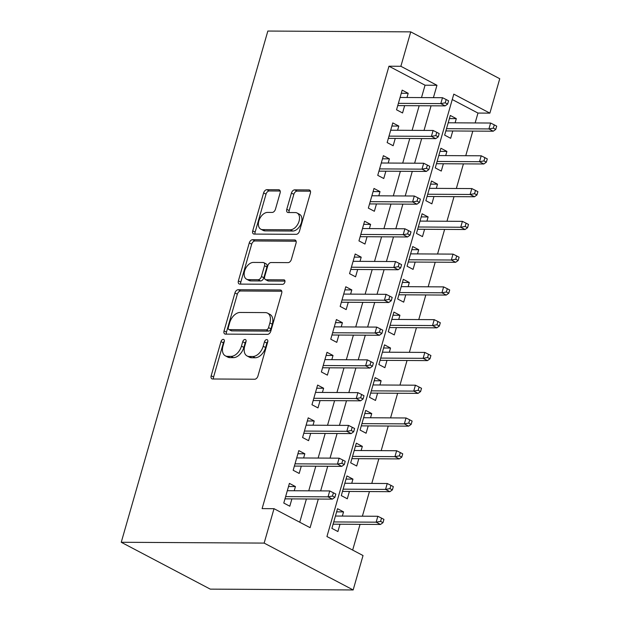 <?xml version="1.0" encoding="UTF-8"?>
<svg xmlns="http://www.w3.org/2000/svg" width="621" height="621" viewBox="0 0 621 621"><rect width="100%" height="100%" fill="white"/><g stroke="black" fill="none" stroke-linecap="round" stroke-linejoin="round"><path stroke-width="0.93" d="M223.265 339.345A2.414 1.529 -62.2 0 0 220.983 341.581L211.179 375.759A3.447 2.181 -62.2 0 0 211.916 378.826A3.447 2.181 -62.2 0 0 212.599 378.989L254.68 379.237A3.447 2.181 -62.2 0 0 257.94 376.031L267.736 341.853A2.414 1.529 -62.2 0 0 267.224 339.71A2.414 1.529 -62.2 0 0 266.751 339.594A2.414 1.529 -62.2 0 0 264.468 341.837L263.195 346.262A11.038 6.986 -62.2 0 1 252.763 356.508L249.254 356.485A11.038 6.986 -62.2 0 1 247.065 355.957A11.038 6.986 -62.2 0 1 244.728 346.153L245.994 341.729A2.414 1.529 -62.2 0 0 245.481 339.586A2.414 1.529 -62.2 0 0 245.008 339.47A2.414 1.529 -62.2 0 0 242.726 341.713L241.453 346.13A11.038 6.986 -62.2 0 1 231.02 356.384L227.519 356.361A11.038 6.986 -62.2 0 1 225.33 355.833A11.038 6.986 -62.2 0 1 222.986 346.029L224.251 341.604A2.414 1.529 -62.2 0 0 223.746 339.462A2.414 1.529 -62.2 0 0 223.265 339.345M224.336 341.247A2.414 1.529 -62.2 0 0 223.389 342.854L213.585 377.025A3.447 2.181 -62.2 0 0 213.508 378.996M267.822 341.503A2.414 1.529 -62.2 0 0 266.867 343.103L265.602 347.527L263.195 346.262M246.079 341.371A2.414 1.529 -62.2 0 0 245.132 342.978L243.859 347.403L241.453 346.13M280.102 192.991A3.447 2.181 -62.2 0 0 279.365 189.925A3.447 2.181 -62.2 0 0 278.682 189.762L266.875 189.692A3.447 2.181 -62.2 0 0 263.615 192.898L252.731 230.849A3.447 2.181 -62.2 0 0 253.469 233.915A3.447 2.181 -62.2 0 0 254.152 234.086L296.233 234.327A3.447 2.181 -62.2 0 0 299.493 231.121L310.376 193.162A3.447 2.181 -62.2 0 0 309.646 190.104A3.447 2.181 -62.2 0 0 308.955 189.933L294.696 189.855A3.447 2.181 -62.2 0 0 291.435 193.053L286.778 209.3A3.447 2.181 -62.2 0 0 287.507 212.366A3.447 2.181 -62.2 0 0 288.198 212.529L295.27 212.568A9.222 5.845 -62.2 0 1 297.094 213.011A9.222 5.845 -62.2 0 1 298.585 222.574A9.222 5.845 -62.2 0 1 290.333 229.778L262.629 229.623A9.222 5.845 -62.2 0 1 260.797 229.18A9.222 5.845 -62.2 0 1 259.314 219.617A9.222 5.845 -62.2 0 1 267.566 212.413L272.184 212.436A3.447 2.181 -62.2 0 0 275.445 209.238L280.102 192.991M421.504 97.582L425.051 85.209L388.963 66.214L400.871 66.284L410.737 31.873L267.837 31.05L121.25 542.273L210.263 589.127L353.163 589.95L363.029 555.539L326.941 536.544L453.796 94.144L489.884 113.138L499.75 78.727L410.737 31.873M388.963 66.214L262.109 508.615L274.016 508.684L264.15 543.096L121.25 542.273M238.192 289.728A3.447 2.181 -62.2 0 0 234.932 292.933L224.049 330.892A3.447 2.181 -62.2 0 0 224.779 333.958A3.447 2.181 -62.2 0 0 225.462 334.121L267.542 334.362A3.447 2.181 -62.2 0 0 270.803 331.156L281.686 293.205A3.447 2.181 -62.2 0 0 280.956 290.139A3.447 2.181 -62.2 0 0 280.273 289.976L238.192 289.728L240.599 290.993A3.447 2.181 -62.2 0 0 237.338 294.199L226.455 332.157A3.447 2.181 -62.2 0 0 226.378 334.121M238.394 280.871L249.277 242.912A3.447 2.181 -62.2 0 1 252.537 239.714L294.618 239.954A3.447 2.181 -62.2 0 1 295.301 240.117A3.447 2.181 -62.2 0 1 296.031 243.184L291.373 259.431A3.447 2.181 -62.2 0 1 288.113 262.629L271.043 262.536A3.447 2.181 -62.2 0 0 267.783 265.734L264.693 276.508A3.447 2.181 -62.2 0 0 265.431 279.574A3.447 2.181 -62.2 0 0 266.114 279.745L283.882 279.846A2.414 1.529 -62.2 0 1 284.356 279.962A2.414 1.529 -62.2 0 1 284.744 282.462A2.414 1.529 -62.2 0 1 282.586 284.348L239.807 284.1A3.447 2.181 -62.2 0 1 239.124 283.937A3.447 2.181 -62.2 0 1 238.394 280.871L240.801 282.136L251.684 244.177L249.277 242.912M455.108 122.826L456.303 118.634L449.394 118.595M456.303 118.634L450.295 115.467L444.652 135.13L450.667 138.297L452.771 130.977M445.707 155.599L446.91 151.408L440.002 151.369M446.91 151.408L440.894 148.24L435.259 167.903L441.275 171.07L443.371 163.75M436.315 188.373L437.51 184.181L430.601 184.134M437.51 184.181L431.502 181.014L425.859 200.676L431.874 203.843L433.97 196.523M426.914 221.138L428.117 216.946L421.209 216.908M428.117 216.946L422.101 213.779L416.466 233.442L422.482 236.609L424.578 229.289M417.514 253.911L418.717 249.72L411.808 249.681M418.717 249.72L412.709 246.553L407.065 266.215L413.081 269.382L415.177 262.062M408.121 286.685L409.324 282.485L402.416 282.446M409.324 282.485L403.308 279.326L397.673 298.988L403.689 302.148L405.785 294.835M398.721 319.45L399.924 315.258L393.015 315.22M399.924 315.258L393.908 312.091L388.272 331.754L394.288 334.921L396.384 327.601M389.328 352.223L390.531 348.032L383.615 347.993M390.531 348.032L384.515 344.865L378.88 364.527L384.888 367.694L386.992 360.374M379.928 384.997L381.131 380.797L374.222 380.758M381.131 380.797L375.115 377.63L369.479 397.293L375.495 400.46L377.591 393.14M370.535 417.762L371.738 413.57L364.822 413.532M371.738 413.57L365.722 410.403L360.087 430.066L366.095 433.233L368.199 425.913M361.135 450.535L362.338 446.344L355.429 446.305M362.338 446.344L356.322 443.177L350.686 462.839L356.702 466.006L358.798 458.686M351.742 483.301L352.945 479.109L346.029 479.07M352.945 479.109L346.929 475.942L341.294 495.605L347.302 498.772L349.406 491.452M294.23 490.745L295.433 486.553L289.417 483.386L283.781 503.049L289.79 506.216L291.893 498.896M303.622 457.98L304.826 453.78L298.81 450.613L293.174 470.276L299.19 473.443L301.286 466.123M313.023 425.206L314.226 421.015L308.21 417.848L302.574 437.51L308.583 440.677L310.686 433.357M322.415 392.433L323.619 388.241L317.61 385.074L311.967 404.737L317.983 407.904L320.079 400.584M331.816 359.668L333.019 355.468L327.003 352.309L321.368 371.971L327.383 375.131L329.479 367.811M341.216 326.894L342.412 322.703L336.403 319.536L330.76 339.198L336.776 342.365L338.872 335.045M350.609 294.121L351.812 289.929L345.796 286.762L340.161 306.425L346.176 309.592L348.272 302.272M360.009 261.356L361.205 257.164L355.196 253.997L349.553 273.659L355.569 276.819L357.673 269.506M369.402 228.582L370.605 224.391L364.589 221.223L358.954 240.886L364.969 244.053L367.065 236.733M378.802 195.809L380.005 191.617L373.989 188.45L368.346 208.113L374.362 211.28L376.466 203.96M388.195 163.044L389.398 158.852L383.382 155.685L377.747 175.347L383.762 178.514L385.858 171.194M397.595 130.27L398.798 126.079L392.782 122.911L387.147 142.574L393.155 145.741L395.259 138.421M299.741 522.222L306.401 498.981M308.738 490.831L315.802 466.208M318.138 458.057L325.194 433.442M327.539 425.292L334.595 400.669M336.931 392.519L343.995 367.896M346.332 359.745L353.388 335.13M355.724 326.98L362.788 302.357M365.125 294.207L372.181 269.584M374.517 261.433L381.581 236.818M383.918 228.668L390.974 204.045M393.31 195.894L400.374 171.272M402.711 163.129L409.767 138.506M412.103 130.356L419.167 105.733M406.988 97.505L408.191 93.305L402.175 90.138L396.54 109.801L402.555 112.968L404.651 105.648M352.666 550.082L360.048 524.341M362.385 516.191L369.441 491.568M371.785 483.417L378.841 458.803M381.178 450.652L388.241 426.029M390.578 417.879L397.634 393.256M399.971 385.105L407.034 360.49M409.371 352.34L416.427 327.717M418.764 319.567L425.827 294.944M428.164 286.801L435.22 262.178M437.557 254.028L444.62 229.405M446.957 221.255L454.013 196.632M456.35 188.489L463.413 163.866M465.75 155.716L472.806 131.093M475.143 122.942L477.976 113.069L452.251 99.531M342.342 516.074L343.545 511.883L337.529 508.715L331.893 528.378L337.909 531.545L340.005 524.225M477.976 113.069L489.884 113.138M433.411 97.652L436.959 85.279L400.871 66.284M274.016 508.684L310.104 527.679L318.317 499.051M320.653 490.9L327.709 466.278M330.046 458.127L337.11 433.505M339.446 425.354L346.502 400.739M348.839 392.588L355.903 367.966M358.239 359.815L365.295 335.193M367.632 327.05L374.696 302.427M377.032 294.276L384.089 269.654M386.425 261.503L393.489 236.888M395.825 228.738L402.882 204.115M405.218 195.964L412.282 171.342M414.618 163.191L421.675 138.576M424.011 130.426L431.075 105.803M264.15 543.096L353.163 589.95M425.051 85.209L436.959 85.279M343.545 511.883L336.636 511.844M295.433 486.553L288.517 486.515M304.826 453.78L297.917 453.741M314.226 421.015L307.317 420.976M323.619 388.241L316.71 388.203M333.019 355.468L326.11 355.429M342.412 322.703L335.503 322.664M351.812 289.929L344.903 289.891M361.205 257.164L354.296 257.117M370.605 224.391L363.696 224.352M380.005 191.617L373.089 191.579M389.398 158.852L382.489 158.805M398.798 126.079L391.882 126.04M408.191 93.305L401.282 93.266M225.33 355.833L227.736 357.098A11.038 6.986 -62.2 0 0 229.925 357.626L227.519 356.361M243.859 347.403A11.038 6.986 -62.2 0 1 233.426 357.649L229.925 357.626M247.065 355.957L249.471 357.222A11.038 6.986 -62.2 0 0 251.66 357.758L249.254 356.485M265.602 347.527A11.038 6.986 -62.2 0 1 255.169 357.774L251.66 357.758M281.763 291.233L240.599 290.993M228.334 327.368A2.414 1.529 -62.2 0 0 228.846 329.518A2.414 1.529 -62.2 0 0 229.328 329.635L266.262 329.844A2.414 1.529 -62.2 0 0 268.544 327.601L269.887 322.936A11.038 6.986 -62.2 0 0 267.542 313.131A11.038 6.986 -62.2 0 0 265.353 312.604L240.11 312.456A11.038 6.986 -62.2 0 0 229.677 322.703L228.334 327.368M228.846 329.518L231.253 330.783A2.414 1.529 -62.2 0 0 231.734 330.9L229.328 329.635M267.542 313.131L269.949 314.397A11.038 6.986 -62.2 0 1 272.293 324.201L270.95 328.866A2.414 1.529 -62.2 0 1 268.668 331.109L231.734 330.9M296.108 241.212L254.944 240.979A3.447 2.181 -62.2 0 0 251.684 244.177M265.431 279.574L267.837 280.839A3.447 2.181 -62.2 0 0 268.52 281.01L284.985 281.103M253.337 262.427A9.222 5.845 -62.2 0 0 245.085 269.638A9.222 5.845 -62.2 0 0 246.576 279.202A9.222 5.845 -62.2 0 0 248.4 279.636L258.165 279.698A3.447 2.181 -62.2 0 0 261.425 276.492L264.515 265.718A3.447 2.181 -62.2 0 0 263.785 262.652A3.447 2.181 -62.2 0 0 263.102 262.489L253.337 262.427M246.576 279.202L248.982 280.467A9.222 5.845 -62.2 0 0 250.806 280.909L248.4 279.636M263.785 262.652L266.192 263.917A3.447 2.181 -62.2 0 1 266.921 266.983L263.832 277.758A3.447 2.181 -62.2 0 1 260.572 280.964L250.806 280.909M240.801 282.136A3.447 2.181 -62.2 0 0 240.723 284.108M260.797 229.18L263.203 230.445A9.222 5.845 -62.2 0 0 265.035 230.888L262.629 229.623M297.094 213.011L299.501 214.276A9.222 5.845 -62.2 0 1 300.991 223.839A9.222 5.845 -62.2 0 1 292.739 231.043L265.035 230.888M310.453 191.198L297.102 191.121A3.447 2.181 -62.2 0 0 293.842 194.319L289.184 210.566A3.447 2.181 -62.2 0 0 289.107 212.537M280.172 191.02L269.281 190.958A3.447 2.181 -62.2 0 0 266.021 194.163L255.138 232.122A3.447 2.181 -62.2 0 0 255.06 234.086M382.994 522.657L383.933 519.381L381.527 518.116L380.588 521.392L382.994 522.657L380.479 524.458L376.147 522.176L377.84 516.276L335.433 516.035M380.588 521.392L376.147 522.176L333.741 521.935M380.479 524.458L333.097 524.186M377.84 516.276L381.527 518.116M284.985 498.857L332.367 499.129L328.035 496.847L285.629 496.606M332.468 496.063L334.874 497.328L335.814 494.052L333.407 492.787L332.468 496.063L328.035 496.847L329.728 490.947L287.321 490.706M332.367 499.129L334.874 497.328M333.407 492.787L329.728 490.947M392.387 489.891L393.326 486.608L390.92 485.343L389.98 488.618L392.387 489.891L389.879 491.685L385.548 489.41L387.24 483.511L344.826 483.262M389.98 488.618L385.548 489.41L343.141 489.162M389.879 491.685L342.489 491.413M387.24 483.511L390.92 485.343M401.787 457.118L402.726 453.842L400.32 452.577L399.381 455.853L401.787 457.118L399.272 458.919L394.94 456.637L396.633 450.737L354.226 450.497M399.381 455.853L394.94 456.637L352.534 456.396M399.272 458.919L351.89 458.647M396.633 450.737L400.32 452.577M411.18 424.345L412.119 421.069L409.713 419.804L408.773 423.08L411.18 424.345L408.672 426.146L404.341 423.864L406.033 417.972L363.627 417.723M408.773 423.08L404.341 423.864L361.934 423.623M408.672 426.146L361.282 425.874M406.033 417.972L409.713 419.804M420.58 391.579L421.519 388.296L419.113 387.03L418.174 390.306L420.58 391.579L418.065 393.372L413.741 391.098L415.426 385.199L373.019 384.95M418.174 390.306L413.741 391.098L371.327 390.85M418.065 393.372L370.683 393.101M415.426 385.199L419.113 387.03M294.377 466.084L341.76 466.355L337.436 464.081L295.022 463.833M341.868 463.289L344.275 464.562L345.214 461.279L342.808 460.014L341.868 463.289L337.436 464.081L339.12 458.182L296.714 457.933M341.76 466.355L344.275 464.562M342.808 460.014L339.12 458.182M303.778 433.318L351.16 433.59L346.829 431.308L304.422 431.067M351.261 430.524L353.667 431.789L354.607 428.513L352.2 427.248L351.261 430.524L346.829 431.308L348.521 425.408L306.114 425.168M351.16 433.59L353.667 431.789M352.2 427.248L348.521 425.408M313.17 400.545L360.553 400.817L356.229 398.535L313.815 398.294M360.661 397.75L363.068 399.016L364.007 395.74L361.601 394.475L360.661 397.75L356.229 398.535L357.921 392.643L315.507 392.394M360.553 400.817L363.068 399.016M361.601 394.475L357.921 392.643M322.571 367.772L369.953 368.043L365.622 365.769L323.215 365.521M370.054 364.985L372.46 366.25L373.4 362.967L370.993 361.701L370.054 364.985L365.622 365.769L367.314 359.87L324.907 359.621M369.953 368.043L372.46 366.25M370.993 361.701L367.314 359.87M429.973 358.806L430.912 355.53L428.506 354.265L427.566 357.541L429.973 358.806L427.465 360.607L423.134 358.325L424.826 352.425L382.42 352.185M427.566 357.541L423.134 358.325L380.727 358.084M427.465 360.607L380.083 360.335M424.826 352.425L428.506 354.265M331.963 335.006L379.353 335.278L375.022 332.996L332.608 332.755M379.454 332.212L381.861 333.477L382.8 330.201L380.394 328.936L379.454 332.212L375.022 332.996L376.714 327.096L334.3 326.856M379.353 335.278L381.861 333.477M380.394 328.936L376.714 327.096M439.373 326.033L440.312 322.757L437.906 321.492L436.967 324.767L439.373 326.033L436.858 327.834L432.534 325.559L434.219 319.66L391.812 319.411M436.967 324.767L432.534 325.559L390.12 325.311M436.858 327.834L389.476 327.562M434.219 319.66L437.906 321.492M341.364 302.233L388.746 302.505L384.415 300.23L342.008 299.982M388.855 299.438L391.253 300.704L392.193 297.428L389.794 296.163L388.855 299.438L384.415 300.23L386.107 294.331L343.7 294.082M388.746 302.505L391.253 300.704M389.794 296.163L386.107 294.331M448.766 293.267L449.705 289.991L447.299 288.718L446.359 292.002L448.766 293.267L446.258 295.068L441.927 292.786L443.619 286.886L401.213 286.646M446.359 292.002L441.927 292.786L399.52 292.538M446.258 295.068L398.876 294.789M443.619 286.886L447.299 288.718M350.756 269.46L398.146 269.739L393.815 267.457L351.401 267.209M398.247 266.673L400.654 267.938L401.593 264.662L399.187 263.389L398.247 266.673L393.815 267.457L395.507 261.557L353.093 261.317M398.146 269.739L400.654 267.938M399.187 263.389L395.507 261.557M458.166 260.494L459.105 257.218L456.699 255.953L455.76 259.229L458.166 260.494L455.651 262.295L451.327 260.013L453.019 254.113L410.605 253.873M455.76 259.229L451.327 260.013L408.913 259.772M455.651 262.295L408.269 262.023M453.019 254.113L456.699 255.953M360.157 236.694L407.539 236.966L403.208 234.684L360.801 234.443M407.648 233.9L410.046 235.165L410.993 231.889L408.587 230.624L407.648 233.9L403.208 234.684L404.9 228.784L362.493 228.544M407.539 236.966L410.046 235.165M408.587 230.624L404.9 228.784M467.559 227.721L468.498 224.445L466.092 223.18L465.152 226.455L467.559 227.721L465.051 229.522L460.72 227.247L462.412 221.348L420.006 221.099M465.152 226.455L460.72 227.247L418.313 226.999M465.051 229.522L417.669 229.25M462.412 221.348L466.092 223.18M369.549 203.921L416.939 204.193L412.608 201.918L370.194 201.67M417.04 201.126L419.447 202.392L420.386 199.116L417.98 197.851L417.04 201.126L412.608 201.918L414.3 196.019L371.886 195.77M416.939 204.193L419.447 202.392M417.98 197.851L414.3 196.019M476.959 194.955L477.898 191.679L475.492 190.406L474.553 193.69L476.959 194.955L474.452 196.756L470.12 194.474L471.813 188.574L429.398 188.334M474.553 193.69L470.12 194.474L427.706 194.233M474.452 196.756L427.062 196.477M471.813 188.574L475.492 190.406M378.95 171.155L426.332 171.427L422.001 169.145L379.594 168.904M426.441 168.361L428.847 169.626L429.786 166.35L427.38 165.085L426.441 168.361L422.001 169.145L423.693 163.245L381.286 163.005M426.332 171.427L428.847 169.626M427.38 165.085L423.693 163.245M486.352 162.182L487.291 158.906L484.892 157.641L483.953 160.917L486.352 162.182L483.844 163.983L479.513 161.701L481.205 155.801L438.799 155.56M483.953 160.917L479.513 161.701L437.106 161.46M483.844 163.983L436.462 163.711M481.205 155.801L484.892 157.641M388.342 138.382L435.732 138.654L431.401 136.372L388.994 136.131M435.833 135.588L438.24 136.853L439.179 133.577L436.773 132.312L435.833 135.588L431.401 136.372L433.093 130.472L390.679 130.231M435.732 138.654L438.24 136.853M436.773 132.312L433.093 130.472M495.752 129.416L496.691 126.133L494.285 124.868L493.346 128.143L495.752 129.416L493.245 131.21L488.913 128.935L490.606 123.036L448.191 122.787M493.346 128.143L488.913 128.935L446.499 128.687M493.245 131.21L445.855 130.938M490.606 123.036L494.285 124.868M397.743 105.609L445.125 105.88L440.794 103.606L398.387 103.358M445.234 102.814L447.64 104.087L448.579 100.804L446.173 99.539L445.234 102.814L440.794 103.606L442.486 97.707L400.079 97.458M445.125 105.88L447.64 104.087M446.173 99.539L442.486 97.707M223.389 342.854L220.983 341.581M266.867 343.103L264.468 341.837M245.132 342.978L242.726 341.713M233.426 357.649L231.02 356.384M255.169 357.774L252.763 356.508M213.585 377.025L211.179 375.759M281.484 290.605L280.273 289.976M226.455 332.157L224.049 330.892M237.338 294.199L234.932 292.933M268.668 331.109L266.262 329.844M270.95 328.866L268.544 327.601M272.293 324.201L269.887 322.936M254.944 240.979L252.537 239.714M295.821 240.591L294.618 239.954M268.52 281.01L266.114 279.745M284.728 280.288L283.882 279.846M260.572 280.964L258.165 279.698M263.832 277.758L261.425 276.492M266.921 266.983L264.515 265.718M292.739 231.043L290.333 229.778M289.184 210.566L286.778 209.3M293.842 194.319L291.435 193.053M297.102 191.121L294.696 189.855M310.166 190.569L308.955 189.933M255.138 232.122L252.731 230.849M266.021 194.163L263.615 192.898M269.281 190.958L266.875 189.692M279.892 190.399L278.682 189.762"/></g></svg>
